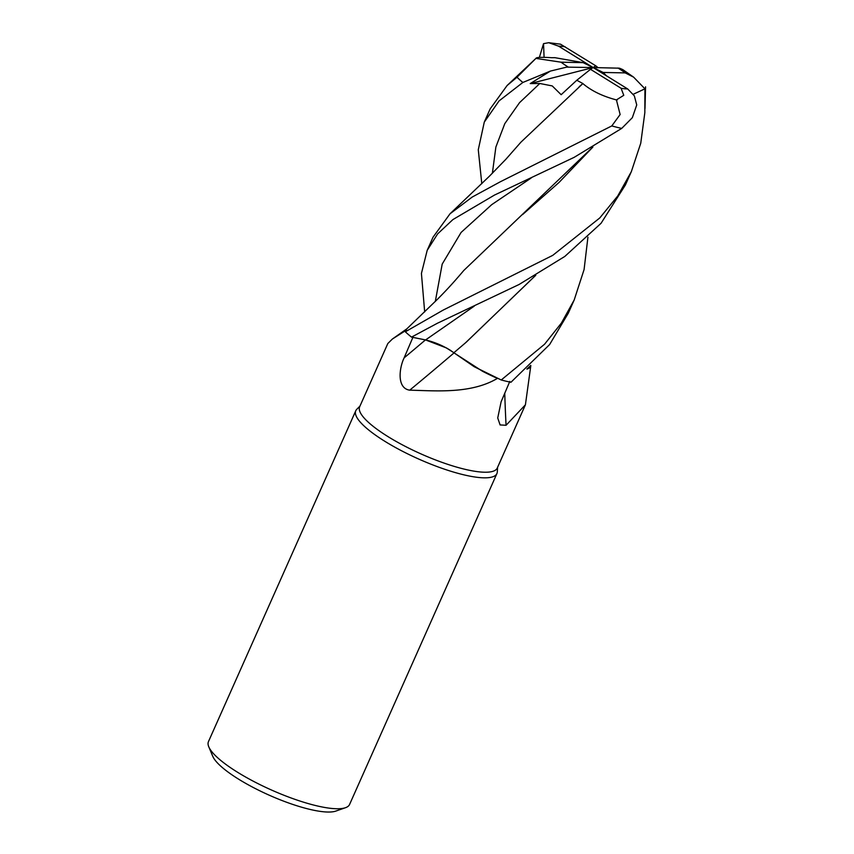 <?xml version="1.0" encoding="UTF-8"?>
<svg xmlns="http://www.w3.org/2000/svg" width="854" height="854" viewBox="0 0 854 854"><rect width="100%" height="100%" fill="white"/><g stroke="black" fill="none" stroke-linecap="round" stroke-linejoin="round"><path stroke-width="1.28" d="M453.901 352.723L446.364 347.909L425.591 339.935L411.564 337.127L425.591 339.935L446.364 347.909L450.965 350.642M587.926 237.198L584.083 269.554L574.176 300.01L561.398 323.058L544.564 344.237L501.234 379.987L474.13 366.665L453.88 352.745L474.119 366.665L497.572 378.429A75.312 18.094 24 0 0 497.583 378.429A75.312 18.094 24 0 1 497.423 378.386C470.97 394.078 435.988 390.801 409.728 390.161L408.724 390M530.804 365.437L526.918 369.077L530.697 365.96A75.312 18.094 24 0 1 530.761 366.035L525.413 404.807L506.07 425.271L500.102 424.94L497.733 417.958L501.117 401.775L509.817 381.396M406.952 328.747A61.456 14.764 24 0 0 406.931 328.769A61.456 14.764 24 0 0 405.426 330.733L392.349 339.049L387.812 343.543L359.651 406.792A75.312 18.094 24 0 0 387.972 436.607A75.312 18.094 24 0 0 497.252 468.056L525.413 404.807M359.982 406.056L356.758 409.322A77.244 18.553 24 0 0 355.787 410.721A77.244 18.553 24 0 0 384.834 441.294A77.244 18.553 24 0 0 496.921 473.554A77.244 18.553 24 0 0 497.306 471.899L497.583 467.309M355.787 410.721L208.451 741.646A77.244 18.553 24 0 0 208.782 746.823A77.244 18.553 24 0 0 237.497 772.219A77.244 18.553 24 0 0 345.518 807.692A77.244 18.553 24 0 0 349.574 804.479L496.921 473.554M208.782 746.823L212.753 756.292A69.516 16.696 24 0 0 238.597 779.158A69.516 16.696 24 0 0 335.814 811.086L345.518 807.692M504.757 393.224A1307.645 1196.678 -60.6 0 0 506.07 425.271M526.897 369.099L527.43 368.917A61.456 14.764 24 0 0 530.761 366.035M527.43 368.917L530.697 365.96M405.426 330.733A75.312 18.094 24 0 0 405.501 330.808L406.557 329.121L405.501 330.808M454.018 352.916A1307.645 428.889 -44.6 0 1 409.728 390.161C396.875 388.399 398.989 368.608 404.113 357.879L412.898 337.362M535.789 275.255L465.654 342.689L453.848 352.766L482.425 371.212A61.456 14.764 24 0 0 497.423 378.386M482.425 371.212L497.572 378.429M425.58 339.945C436.213 342.518 445.735 346.863 454.147 352.969M406.589 329.089L437.472 299.274C444.774 291.876 451.339 285.172 463.786 270.472L592.751 147.112M501.234 379.987A77.244 18.553 24 0 0 510.948 382.261L549.613 344.557L568.316 313.172L574.176 300.01M494.455 195.086L574.187 157.328L621.723 128.388L632.323 117.692L636.732 104.935L634.351 95.883L627.711 88.965L593.135 67.551L590.509 69.313L621.114 88.282L623.762 95.317L616.417 99.907L620.132 114.521L611.795 125.933L500.401 181.731L472.23 197.039L450.015 213.799L433.053 237.177L427.192 250.339L437.654 233.868L452.908 219.574L494.455 195.086M474.29 306.106L425.591 339.935L411.532 337.116L437.397 323.25L519.04 284.51L564.814 256.435L601.056 223.289L625.395 184.976L631.309 171.707L617.73 195.993L599.786 217.941L552.741 255.357L443.279 310.034L405.34 331.79L406.568 329.11M633.326 94.239L644.941 88.827L644.834 112.664L640.746 143.269L631.309 171.707M551.396 57.709L554.854 57.666L583.111 62.641L561.035 62.193L535.917 58.403L517.033 77.223L507.116 85.507L490.175 108.874L484.271 122.143L499.056 100.921L522.861 82.464L550.392 71.085L566.672 67.124L593.135 67.551L595.75 65.779L598.024 67.637M633.636 77.159L622.726 69.569L619.492 68.192L593.135 67.551L603.148 72.451L625.224 72.9L633.636 77.159L644.941 88.827M551.46 57.72L551.31 57.688C541.169 57.037 536.045 57.293 535.917 58.456M507.116 85.507L535.917 58.403M539.376 57.421L543.528 43.661L544.083 57.357M424.673 311.913L421.428 273.419L427.192 250.339M592.9 147.027L558.954 182.532L522.584 214.578M405.34 331.79L405.34 331.768A77.244 18.553 24 0 0 411.532 337.116M466.209 342.219L535.629 275.34M550.392 71.085L530.227 83.585L539.813 83.489L552.239 85.923L561.153 94.709L576.802 80.255L582.887 83.553L579.215 86.702M481.795 183.685L478.283 149.738L484.271 122.143M582.919 83.532L582.855 83.585C591.544 90.951 602.956 96.449 617.079 100.078M582.855 83.585L520.951 142.148L505.878 159.271L489.417 176.202L450.015 213.799M530.227 83.585L593.135 67.551L583.111 62.641M576.802 80.255L590.509 69.313M606.5 75.825L603.148 72.451M595.75 65.779L560.534 44.184L548.727 42.7L558.548 46.137L593.135 67.551M543.528 43.661L548.727 42.7M425.441 339.924A1301.571 426.893 -44.6 0 1 404.113 357.879M611.795 125.933A77.244 18.553 24 0 0 621.723 128.388M561.035 62.193A46.34 11.134 24 0 0 568.22 67.039A46.34 11.134 24 0 0 568.284 67.082M517.033 77.223A77.244 18.553 24 0 0 522.861 82.464M625.224 72.9A46.34 11.134 24 0 0 618.04 68.053A46.34 11.134 24 0 0 617.976 68.01M531.145 178.027L491.733 204.64L461.096 232.437L442.191 264.11L435.316 301.43M539.813 83.489L519.542 102.661L504.81 123.616L495.875 147.027L492.374 173.234M621.114 88.282A46.34 11.134 24 0 0 627.711 88.955M565.156 46.81A46.34 11.134 24 0 0 558.548 46.137M406.931 328.769L392.349 339.049M645.005 108.458L645.549 86.83"/></g></svg>
